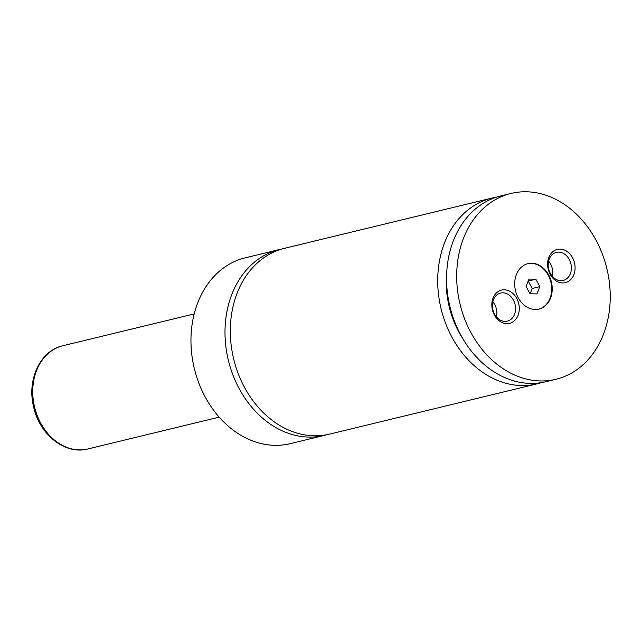 <?xml version="1.0" encoding="UTF-8"?>
<svg xmlns="http://www.w3.org/2000/svg" width="642" height="642" viewBox="0 0 642 642"><rect width="100%" height="100%" fill="white"/><g stroke="black" fill="none" stroke-linecap="round" stroke-linejoin="round"><path stroke-width="0.96" d="M281.926 249.016A95.594 75.531 76.4 0 0 279.254 249.594A95.594 75.531 76.4 0 0 238.984 388.274A95.594 75.531 76.4 0 0 324.274 435.404A95.594 75.531 76.4 0 0 326.914 434.698M496.435 197.158A95.594 75.531 76.4 0 0 491.965 198.065L284.575 248.31A95.594 75.531 76.4 0 0 244.297 386.982A95.594 75.531 76.4 0 0 329.587 434.12L536.985 383.868A95.594 75.531 76.4 0 0 541.375 382.632M548.806 275.177A23.369 18.466 76.4 0 0 527.957 263.661A23.369 18.466 76.4 0 0 518.11 297.559A23.369 18.466 76.4 0 0 538.959 309.075A23.369 18.466 76.4 0 0 548.806 275.177M538.702 309.139A23.369 18.466 76.4 0 0 548.3 275.306A23.369 18.466 76.4 0 0 527.7 263.718M572.592 257.835A17.101 13.514 76.4 0 0 553.452 251.215A17.101 13.514 76.4 0 0 550.13 274.214A17.101 13.514 76.4 0 0 569.269 280.835A17.101 13.514 76.4 0 0 572.592 257.835M550.29 273.323A14.445 11.412 76.4 0 0 563.178 280.45A14.445 11.412 76.4 0 0 569.269 259.496A14.445 11.412 76.4 0 0 556.381 252.37A14.445 11.412 76.4 0 0 550.29 273.323M552.289 276.261A14.445 11.412 76.4 0 0 550.603 264.014A14.445 11.412 76.4 0 0 548.605 261.077M516.786 298.522A17.101 13.514 76.4 0 0 497.646 291.901A17.101 13.514 76.4 0 0 494.324 314.893A17.101 13.514 76.4 0 0 513.464 321.522A17.101 13.514 76.4 0 0 516.786 298.522M494.484 314.01A14.445 11.412 76.4 0 0 507.373 321.128A14.445 11.412 76.4 0 0 513.456 300.175A14.445 11.412 76.4 0 0 500.567 293.057A14.445 11.412 76.4 0 0 494.484 314.01M496.475 316.939A14.445 11.412 76.4 0 0 494.797 304.701A14.445 11.412 76.4 0 0 492.799 301.764M279.254 249.594L245.22 257.843A95.594 75.531 76.4 0 0 204.942 396.515A95.594 75.531 76.4 0 0 290.232 443.654L324.274 435.404M491.965 198.065A95.594 75.531 76.4 0 0 451.695 336.737A95.594 75.531 76.4 0 0 536.985 383.868M446.792 271.221A84.969 67.137 76.4 0 0 463.331 339.506M596.241 240.598A95.594 75.531 76.4 0 0 510.952 193.459A95.594 75.531 76.4 0 0 470.674 332.139A95.594 75.531 76.4 0 0 555.964 379.27A95.594 75.531 76.4 0 0 596.241 240.598M510.952 193.459L500.824 195.914A95.594 75.531 76.4 0 0 460.547 334.586A95.594 75.531 76.4 0 0 545.844 381.725L555.964 379.27M530.051 293.771L536.921 293.924L539.818 286.645L535.845 279.214L528.984 279.053L526.079 286.332L530.051 293.771M530.123 293.771L532.226 288.491L528.189 281.052M528.254 281.052L535.845 279.214M532.226 288.491L539.818 286.645M40.51 422.773A53.109 41.963 76.4 0 0 87.89 448.959C65.043 455.162 39.162 434.289 33.504 406.418C26.86 379.542 40.35 350.58 62.884 345.733A53.109 41.963 76.4 0 0 40.51 422.773M87.89 448.959L219.195 417.148M62.884 345.733L194.181 313.922"/></g></svg>
